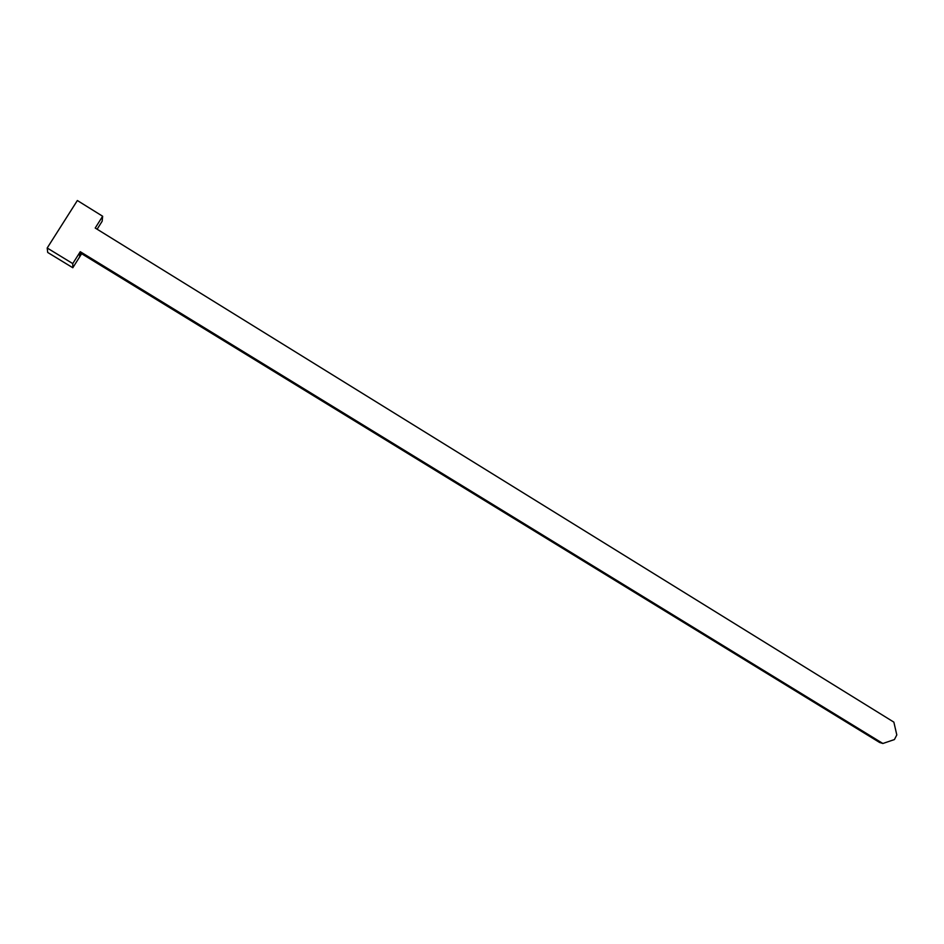 <?xml version="1.0" encoding="UTF-8"?>
<svg xmlns="http://www.w3.org/2000/svg" width="944" height="944" viewBox="0 0 944 944"><rect width="100%" height="100%" fill="white"/><g stroke="black" fill="none" stroke-linecap="round" stroke-linejoin="round"><path stroke-width="1.42" d="M81.16 253.429L79.556 255.966L80.24 252.862L879.619 742.48L882.888 743.483L894.416 739.565L896.8 734.928L893.862 722.136L95.214 228.035L102.648 216.247L102.164 221.226L97.114 229.215M80.24 252.862L80.264 251.706L72.759 263.588L72.806 267.742L81.656 253.724M72.759 263.588L47.2 248.001L77.361 200.517L102.648 216.247M80.264 251.706L882.888 743.483M47.2 248.001L47.707 252.461L72.806 267.742"/></g></svg>
